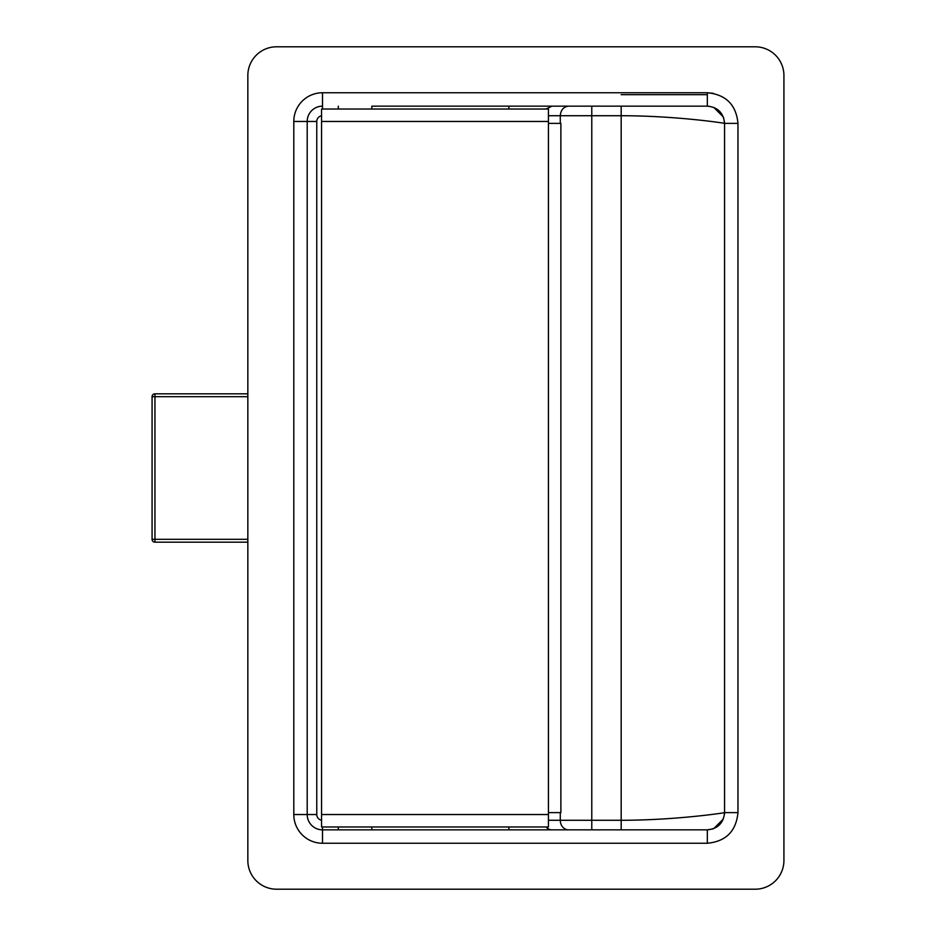 <?xml version="1.0" encoding="UTF-8"?>
<svg xmlns="http://www.w3.org/2000/svg" width="936" height="936" viewBox="0 0 936 936"><rect width="100%" height="100%" fill="white"/><g stroke="black" fill="none" stroke-linecap="round" stroke-linejoin="round"><path stroke-width="1.4" d="M371.814 106.154L707.335 106.154L371.814 106.154L371.814 109.021M276.565 46.8A28.723 28.723 0 0 0 247.841 75.523L247.841 860.476A28.723 28.723 0 0 0 276.565 889.2L755.2 889.2A28.723 28.723 0 0 0 783.923 860.476L783.923 75.523A28.723 28.723 0 0 0 755.2 46.8L276.565 46.8M707.335 94.665L621.176 94.665M713.337 93.343L707.335 92.746L322.51 92.746A28.723 28.723 0 0 0 293.799 121.469L307.195 121.469L307.195 814.531L307.195 121.469A15.315 15.315 0 0 1 322.51 106.154L322.51 109.021M724.487 814.226L724.569 812.623C725.973 812.623 676.424 820.275 621.176 820.275L621.176 115.725C676.424 115.725 725.973 123.376 724.569 123.376L724.569 812.623C723.54 823.095 717.795 828.84 707.335 829.846L322.51 829.846A15.315 15.315 0 0 1 307.195 814.531A15.315 15.315 0 0 0 322.51 829.846L322.51 826.979M546.062 826.979A9.571 8.295 90 0 0 551.983 829.846L707.335 829.846L713.045 828.875M707.335 106.154C717.818 107.184 723.551 112.928 724.569 123.376L737.966 123.376C736.176 104.797 725.962 94.583 707.335 92.746L707.335 106.154L708.95 106.224M713.794 107.406L723.317 116.941M723.598 117.679L724.569 123.376M723.306 819.082L713.77 828.606M548.426 123.376L548.426 109.021L321.551 109.021L321.551 814.531L548.426 814.531L548.426 123.376L560.875 123.376L560.875 812.623L548.426 812.623M548.426 814.531L548.426 826.979L321.551 826.979L321.551 814.531M247.841 393.81L154.955 393.81L154.955 396.688L247.841 396.688M152.077 396.688L154.955 396.688L154.955 539.311L152.077 539.311L152.077 396.688A2.866 2.866 0 0 1 154.955 393.81M247.841 539.311L154.955 539.311L154.955 542.19L247.841 542.19M371.814 829.846L371.814 826.979M293.799 121.469L293.799 814.531A28.723 28.723 0 0 0 322.51 843.254L707.335 843.254C725.927 841.464 736.141 831.25 737.966 812.623L737.966 123.376M321.551 820.193A5.745 5.745 0 0 1 316.766 814.531L316.766 121.469A5.745 5.745 0 0 1 321.551 115.807M621.176 829.846L621.176 820.275L560.278 820.275L560.278 812.623M560.278 123.376L560.278 115.725L621.176 115.725L621.176 106.154M548.426 115.725L560.278 115.725C560.804 109.957 563.566 106.762 568.561 106.154M568.561 829.846A9.571 8.295 90 0 1 560.278 820.275L548.426 820.275M591.774 829.846L591.774 106.154M551.983 106.154L546.062 109.021M508.868 106.154L508.868 109.021M307.195 121.469L316.766 121.469M293.799 814.531L316.766 814.531M508.868 829.846L508.868 826.979M322.51 106.154L322.51 92.746M322.51 843.254L322.51 829.846M707.335 843.254L707.335 829.846M724.569 812.623L737.966 812.623M548.426 121.469L321.551 121.469M152.077 539.311A2.866 2.866 0 0 0 154.955 542.19M338.305 829.846L338.305 826.979M338.305 109.021L338.305 106.154"/></g></svg>

